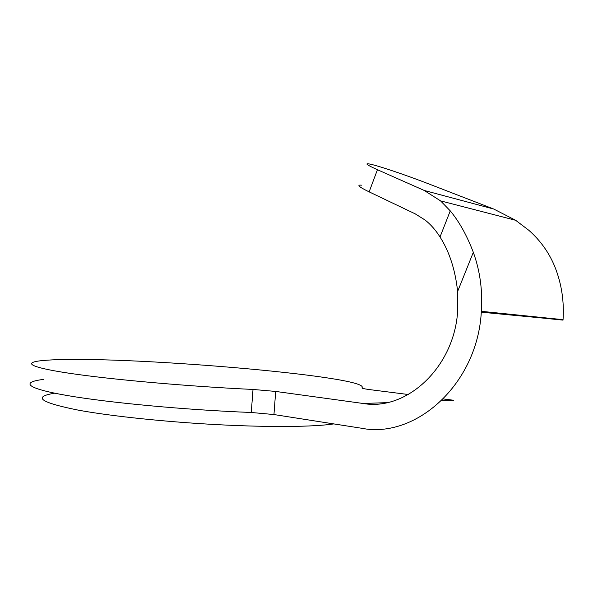 <?xml version="1.0" encoding="UTF-8"?>
<svg xmlns="http://www.w3.org/2000/svg" width="593" height="593" viewBox="0 0 593 593"><rect width="100%" height="100%" fill="white"/><g stroke="black" fill="none" stroke-linecap="round" stroke-linejoin="round"><path stroke-width="0.89" d="M386.858 402.64L363.183 403.485C406.539 411.283 454.653 367.223 457.707 310.347L457.633 291.452C455.268 269.83 449.398 251.669 440.013 236.985C435.677 230.091 430.681 224.421 425.018 219.981L415.174 213.836L369.142 191.873C358.913 186.899 356.363 184.668 361.485 185.179M363.183 403.485L275.686 391.439L253.011 389.445C188.381 386.451 110.513 379.49 68.84 373.19C26.878 366.867 22.408 362.041 45.32 360.329C115.324 354.651 372.1 376.132 361.975 387.822C361.611 388.296 364.554 388.941 370.81 389.757L408.347 394.515M43.808 379.372C20.807 382.1 25.173 388.245 67.076 395.501C108.697 402.743 186.573 410.022 251.269 412.476L273.951 414.551L361.367 428.22C415.404 439.205 477.447 384.368 481.316 311.851L563.024 320.124L563.053 319.657C564.225 301.6 561.66 284.403 555.367 268.066C549.607 253.404 540.764 240.817 528.837 230.306L515.658 220.292L493.813 209.07L429.799 184.297C405.916 175.024 377.348 165.388 369.38 163.987C364.361 163.127 367.052 165.039 377.437 169.717L424.195 190.449L493.813 209.07M457.633 291.452L473.318 252.307C480.048 270.927 482.724 290.6 481.353 311.318L481.316 311.851M473.318 252.307C466.928 235.503 459.241 221.686 450.265 210.871L440.555 200.871L424.195 190.449M443.349 398.948L453.682 400.26L441.585 400.69M481.294 312.192L541.29 317.922M333.8 423.913C314.498 426.878 270.853 427.427 218.802 424.729C166.789 422.023 111.818 416.256 78.943 410.274C40.228 402.558 32.148 396.865 54.704 393.196M273.951 414.551L275.686 391.439M481.353 311.318L563.053 319.657M251.269 412.476L253.011 389.445M440.013 236.985L450.265 210.871M377.437 169.717L369.142 191.873M440.555 200.871L515.658 220.292"/></g></svg>
